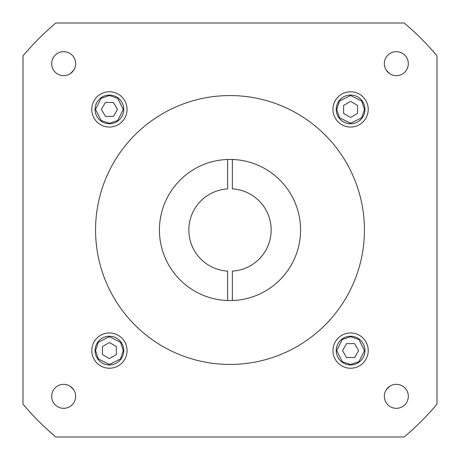 <?xml version="1.0" encoding="UTF-8"?>
<svg xmlns="http://www.w3.org/2000/svg" width="460" height="460" viewBox="0 0 460 460"><rect width="100%" height="100%" fill="white"/><g stroke="black" fill="none" stroke-linecap="round" stroke-linejoin="round"><path stroke-width="0.69" d="M95.059 350.589A14.346 14.346 0 0 1 109.411 336.243A14.346 14.346 0 0 1 123.757 350.589A14.346 14.346 0 0 1 109.411 364.941A14.346 14.346 0 0 1 95.059 350.589A14.346 14.346 0 0 0 109.411 364.941A14.346 14.346 0 0 0 123.757 350.589M336.243 109.411A14.346 14.346 0 0 1 350.589 95.059A14.346 14.346 0 0 1 364.941 109.411A14.346 14.346 0 0 1 350.589 123.757A14.346 14.346 0 0 1 336.243 109.411A14.346 14.346 0 0 0 350.589 123.757A14.346 14.346 0 0 0 364.941 109.411M95.059 109.411A14.346 14.346 0 0 1 109.411 95.059A14.346 14.346 0 0 1 123.757 109.411A14.346 14.346 0 0 1 109.411 123.757A14.346 14.346 0 0 1 95.059 109.411M336.243 350.589A14.346 14.346 0 0 1 350.589 336.243A14.346 14.346 0 0 1 364.941 350.589A14.346 14.346 0 0 1 350.589 364.941A14.346 14.346 0 0 1 336.243 350.589M51.675 396.33A11.994 11.994 0 0 1 63.67 384.336A11.994 11.994 0 0 1 75.664 396.33A11.994 11.994 0 0 1 63.67 408.325A11.994 11.994 0 0 1 51.675 396.33M51.675 63.67A11.994 11.994 0 0 1 63.67 51.675A11.994 11.994 0 0 1 75.664 63.67A11.994 11.994 0 0 1 63.67 75.664A11.994 11.994 0 0 1 51.675 63.67M384.336 63.67A11.994 11.994 0 0 1 396.33 51.675A11.994 11.994 0 0 1 408.325 63.67A11.994 11.994 0 0 1 396.33 75.664A11.994 11.994 0 0 1 384.336 63.67M384.336 396.33A11.994 11.994 0 0 1 396.33 384.336A11.994 11.994 0 0 1 408.325 396.33A11.994 11.994 0 0 1 396.33 408.325A11.994 11.994 0 0 1 384.336 396.33M159.43 230A70.57 70.57 0 0 1 230 159.43A70.57 70.57 0 0 1 300.57 230A70.57 70.57 0 0 1 230 300.57A70.57 70.57 0 0 1 159.43 230M95.565 230A134.435 134.435 0 0 1 230 95.565A134.435 134.435 0 0 1 364.435 230A134.435 134.435 0 0 1 230 364.435A134.435 134.435 0 0 1 95.565 230M91.77 350.589A17.641 17.641 0 0 1 109.411 332.948A17.641 17.641 0 0 1 127.052 350.589A17.641 17.641 0 0 1 109.411 368.23A17.641 17.641 0 0 1 91.77 350.589M332.948 109.411A17.641 17.641 0 0 1 350.589 91.77A17.641 17.641 0 0 1 368.23 109.411A17.641 17.641 0 0 1 350.589 127.052A17.641 17.641 0 0 1 332.948 109.411M91.77 109.411A17.641 17.641 0 0 1 109.411 91.77A17.641 17.641 0 0 1 127.052 109.411A17.641 17.641 0 0 1 109.411 127.052A17.641 17.641 0 0 1 91.77 109.411M332.948 350.589A17.641 17.641 0 0 1 350.589 332.948A17.641 17.641 0 0 1 368.23 350.589A17.641 17.641 0 0 1 350.589 368.23A17.641 17.641 0 0 1 332.948 350.589M404.15 23A270.509 270.509 0 0 1 437 55.85L437 404.15A270.509 270.509 0 0 1 404.15 437L55.85 437A270.509 270.509 0 0 1 23 404.15L23 55.85A270.509 270.509 0 0 1 55.85 23L404.15 23M109.411 358.633L102.448 354.608L102.448 346.57L109.411 342.55L116.374 346.57L116.374 354.608L109.411 358.633M350.589 101.367L357.552 105.392L357.552 113.43L350.589 117.449L343.626 113.43L343.626 105.392L350.589 101.367M101.367 109.411L105.392 102.448L113.43 102.448L117.449 109.411L113.43 116.374L105.392 116.374L101.367 109.411M358.633 350.589L354.608 357.552L346.57 357.552L342.55 350.589L346.57 343.626L354.608 343.626L358.633 350.589M232.352 159.47L232.352 188.905A41.164 41.164 0 0 1 271.164 230A41.164 41.164 0 0 1 232.352 271.095L232.352 300.529M389.637 386.377A223.468 223.468 0 0 1 386.377 389.637M73.623 389.637A223.468 223.468 0 0 1 70.363 386.377M70.363 73.623A223.468 223.468 0 0 1 73.623 70.363M386.377 70.363A223.468 223.468 0 0 1 389.637 73.623M227.648 300.529L227.648 271.095A41.164 41.164 0 0 1 188.836 230A41.164 41.164 0 0 1 227.648 188.905L227.648 159.47M95.53 350.589L98.308 342.263L109.411 336.714L120.514 342.263L123.286 350.589L120.514 358.915L109.411 364.469L98.308 358.915L95.53 350.589M336.714 109.411L339.486 101.085L350.589 95.53L361.692 101.085L364.469 109.411L361.692 117.737L350.589 123.286L339.486 117.737L336.714 109.411M109.411 123.286L101.085 120.514L95.53 109.411L101.085 98.308L109.411 95.53L117.737 98.308L123.286 109.411L117.737 120.514L109.411 123.286M350.589 364.469L342.263 361.692L336.714 350.589L342.263 339.486L350.589 336.714L358.915 339.486L364.469 350.589L358.915 361.692L350.589 364.469M109.411 95.059A14.346 14.346 0 0 1 123.757 109.411A14.346 14.346 0 0 1 109.411 123.757M350.589 336.243A14.346 14.346 0 0 1 364.941 350.589A14.346 14.346 0 0 1 350.589 364.941"/></g></svg>
